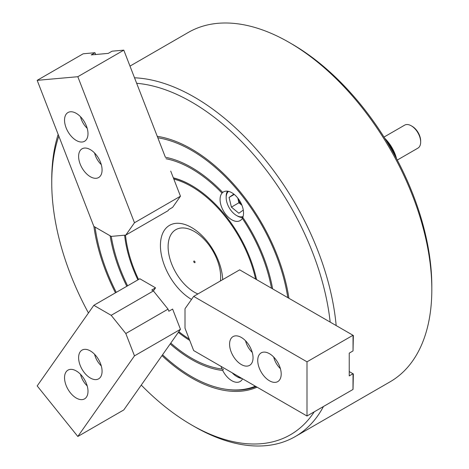 <?xml version="1.0" encoding="UTF-8"?>
<svg xmlns="http://www.w3.org/2000/svg" width="469" height="469" viewBox="0 0 469 469"><rect width="100%" height="100%" fill="white"/><g stroke="black" fill="none" stroke-linecap="round" stroke-linejoin="round"><path stroke-width="0.7" d="M272.63 288.881A117.584 67.888 -120 0 0 242.772 217.393A16.591 9.579 -120 0 0 231.803 192.712A16.591 9.579 -120 0 0 223.508 191.891A16.591 9.579 -120 0 0 222.716 192.442L222.03 193.128A16.591 9.579 -120 0 0 221.468 206.694A16.591 9.579 -120 0 0 231.803 219.803A16.591 9.579 -120 0 0 240.099 220.623A16.591 9.579 -120 0 0 242.309 218.355L243.018 217.763M221.057 366.383A16.591 9.579 -120 0 0 222.03 369.009L223.338 369.185L222.716 370.487A16.591 9.579 -120 0 0 231.803 380.711A16.591 9.579 -120 0 0 240.099 381.531A16.591 9.579 -120 0 0 242.555 378.794M288.927 298.29A140.149 80.914 -120 0 0 191.575 149.054A140.149 80.914 -120 0 0 157.467 136.356M93.9 226.416A140.149 80.914 -120 0 0 115.468 292.826M161.981 355.608A140.149 80.914 -120 0 0 191.575 377.92A140.149 80.914 -120 0 0 257.071 387.177M162.561 354.787A138.554 79.994 -120 0 0 191.575 376.619A138.554 79.994 -120 0 0 226.539 389.352A138.554 79.994 -120 0 0 255.359 386.186M287.784 297.627A138.554 79.994 -120 0 0 191.575 150.356A138.554 79.994 -120 0 0 158.129 137.839M226.539 389.352L227.711 389.516A139.352 80.457 -120 0 0 256.056 386.591M170.194 343.924A117.584 67.888 -120 0 0 191.575 359.494A117.584 67.888 -120 0 0 222.716 370.487M170.78 343.091A115.995 66.967 -120 0 0 220.846 368.857L222.019 369.021A116.793 67.43 -120 0 0 223.338 369.185M222.03 193.128A115.995 66.967 -120 0 0 191.575 168.776A115.995 66.967 -120 0 0 165.985 158.733M256.555 279.6A95.553 55.172 -120 0 0 191.581 185.466L191.575 185.466A95.553 55.172 -120 0 0 173.337 177.833M124.607 235.198A95.553 55.172 -120 0 0 137.898 279.876M178.331 332.345A95.553 55.172 -120 0 0 189.734 340.412M191.815 185.601A94.89 54.785 -120 0 0 173.413 178.027A94.89 54.785 60 0 1 191.815 185.601M141.263 385.084A197.748 114.172 -120 0 0 191.575 424.943L194.395 426.573A201.729 116.47 -120 0 0 295.259 436.563L390.038 381.842A201.729 116.47 -120 0 0 431.82 289.496L431.82 286.242A197.748 114.172 -120 0 0 291.994 44.057A197.748 114.172 -120 0 0 291.994 44.051L289.18 42.433M431.82 289.496A201.729 116.47 -120 0 0 289.18 42.427A201.729 116.47 -120 0 0 289.174 42.427A201.729 116.47 -120 0 0 188.315 32.437L130.071 66.059M295.259 436.563A201.729 116.47 -120 0 0 323.463 406.5M336.167 325.562A201.729 116.47 -120 0 0 194.395 97.147A201.729 116.47 -120 0 0 134.838 77.807M194.389 426.567A201.729 116.47 -120 0 0 194.389 426.573L191.575 424.943A197.748 114.172 -120 0 0 191.575 424.949A197.748 114.172 -120 0 0 314.23 411.835M330.17 322.103A197.748 114.172 -120 0 0 191.575 102.025A197.748 114.172 -120 0 0 136.971 83.324M271.475 288.212A115.995 66.967 -120 0 0 242.309 218.355M222.716 192.442A117.584 67.888 -120 0 0 165.375 157.244L123.798 50.16L77.819 76.711L134.48 222.752L125.809 235.086L111.182 236.394L93.847 226.386L37.18 80.34L83.165 53.794L94.955 52.716L95.705 54.609M111.27 236.388A115.995 66.967 -120 0 0 127.603 285.82M220.846 368.857A115.995 66.967 -120 0 0 222.03 369.009M58.824 136.127A197.748 114.172 -120 0 0 51.748 182.758A197.748 114.172 -120 0 0 88.453 312.987M58.156 134.398A201.729 116.47 -120 0 0 51.748 179.504A201.729 116.47 -120 0 0 51.754 181.145M110.133 235.79A117.584 67.888 -120 0 0 126.8 286.283M95.043 227.078A138.554 79.994 -120 0 0 116.265 292.363M241.312 364.53A16.591 9.579 -120 0 0 249.608 365.351A16.591 9.579 -120 0 0 252.152 352.061A16.591 9.579 -120 0 0 241.312 337.44A16.591 9.579 -120 0 0 233.017 336.619A16.591 9.579 -120 0 0 230.472 349.915A16.591 9.579 -120 0 0 241.312 364.53M269.464 380.787A16.591 9.579 -120 0 0 277.759 381.608A16.591 9.579 -120 0 0 280.304 368.312A16.591 9.579 -120 0 0 269.464 353.696A16.591 9.579 -120 0 0 261.169 352.876A16.591 9.579 -120 0 0 258.63 366.166A16.591 9.579 -120 0 0 269.464 380.787M353.034 389.077L353.356 373.957L349.235 371.577M353.034 350.607L353.356 335.487L239.659 269.845L193.674 296.39L307.002 361.822L352.987 335.276M353.034 373.77L352.987 389.458L307.002 416.003L193.674 350.572L185.009 328.23L185.009 308.725L193.674 296.39M307.002 416.003L307.002 361.822M353.034 335.3L353.034 350.906L349.235 353.151L349.235 375.909L352.987 373.74M138.566 279.489A94.228 54.404 60 0 1 125.487 235.116M173.817 179.082A94.228 54.404 60 0 1 224.891 216.092A94.228 54.404 60 0 1 255.576 279.037M194.717 261.397A0.92 0.533 60 0 1 194.998 262.482A0.92 0.533 60 0 1 194.066 262.323A0.92 0.533 60 0 1 193.744 261.426A0.92 0.533 60 0 1 194.16 261.028A0.92 0.533 60 0 1 194.717 261.397M191.54 299.433A44.057 25.437 60 0 1 176.004 285.644A44.057 25.437 60 0 1 164.601 229.921A44.057 25.437 60 0 1 207.151 241.324A44.057 25.437 60 0 1 222.693 279.641M197.9 293.957A37.162 21.457 60 0 1 181.257 280.55A37.162 21.457 60 0 1 171.636 233.55A37.162 21.457 60 0 1 207.533 243.171A37.162 21.457 60 0 1 220.436 280.943M189.183 338.993A94.228 54.404 60 0 1 178.83 331.642M411.284 125.803L412.222 126.349A11.942 6.894 60 0 1 420.582 139.563A11.942 6.894 60 0 1 420.67 140.976L420.67 142.06A13.273 7.662 -120 0 0 420.576 140.489A13.273 7.662 -120 0 0 411.284 125.803A13.273 7.662 -120 0 0 404.647 125.147L384.005 137.065M397.278 160.052L417.92 148.134A13.273 7.662 -120 0 0 420.67 142.06M384.773 138.291A27.208 15.706 60 0 1 396.598 158.774M395.379 156.499A29.864 17.242 -120 0 0 386.134 140.483M273.708 357.061A14.598 8.43 -120 0 0 274.002 358.158A14.598 8.43 -120 0 0 280.403 368.657M245.557 340.811A14.598 8.43 -120 0 0 245.85 341.901A14.598 8.43 -120 0 0 252.252 352.401M94.586 153A14.598 8.43 -120 0 0 101.281 164.596M94.586 354.294A14.598 8.43 -120 0 0 101.281 365.884M80.51 116.722A14.598 8.43 -120 0 0 87.205 128.313M80.51 374.321A14.598 8.43 -120 0 0 87.205 385.911M100.501 162.274A16.591 9.579 -120 0 0 82.052 148.814A16.591 9.579 -120 0 0 80.187 164.086A16.591 9.579 -120 0 0 98.637 177.546A16.591 9.579 -120 0 0 100.501 162.274M86.425 125.991A16.591 9.579 -120 0 0 67.976 112.531A16.591 9.579 -120 0 0 66.111 127.808A16.591 9.579 -120 0 0 84.561 141.269A16.591 9.579 -120 0 0 86.425 125.991M123.798 50.16L165.381 157.244M77.819 76.711L37.18 80.34M134.48 222.752L180.465 196.206L172.61 207.38L168.858 209.549L168.043 210.704L125.809 235.086M95.635 54.51L94.949 52.739L91.197 54.908L108.263 53.384L112.103 51.185L123.804 50.136M180.465 196.206L170.722 171.097M80.187 351.832A16.591 9.579 -120 0 0 83.201 371.096A16.591 9.579 -120 0 0 98.637 378.841A16.591 9.579 -120 0 0 100.501 377.111A16.591 9.579 -120 0 0 97.488 357.847A16.591 9.579 -120 0 0 82.052 350.103A16.591 9.579 -120 0 0 80.187 351.832M66.111 371.858A16.591 9.579 -120 0 0 69.125 391.123A16.591 9.579 -120 0 0 84.561 398.867A16.591 9.579 -120 0 0 86.425 397.137A16.591 9.579 -120 0 0 83.412 377.873A16.591 9.579 -120 0 0 67.976 370.129A16.591 9.579 -120 0 0 66.111 371.858M77.819 436.475L37.18 385.923L93.847 305.307L111.182 315.32L125.809 333.518L134.48 355.86L180.465 329.314L123.798 409.929L77.819 436.475L134.48 355.86M93.847 305.307L139.826 278.762L155.544 287.831L151.786 290L153.416 290.938L168.043 309.135L168.858 311.234L172.61 309.065L180.465 329.314M111.182 315.32L153.416 290.938M125.809 333.518L168.043 309.135M155.544 287.831L153.375 290.915M241.928 205.258L238.92 202.778L237.783 198.053A9.292 5.364 -120 0 0 239.6 202.303A9.292 5.364 -120 0 0 241.898 205.182M228.538 191.364A14.598 8.43 -120 0 0 226.175 197.59A14.598 8.43 -120 0 0 229.576 208.4A14.598 8.43 -120 0 0 236.493 215.47A14.598 8.43 -120 0 0 243.071 216.537M242.866 217.534A15.928 9.192 60 0 1 237.437 216.01L236.493 215.47M243.282 210.106L238.832 213.231L231.41 207.116L229.077 197.431L233.838 194.096M226.175 197.59L226.175 196.505A15.928 9.192 60 0 1 227.488 191.17M238.92 202.778L231.41 207.116M234.266 194.436L229.077 197.431M232.208 372.82A14.598 8.43 -120 0 0 236.493 376.373A14.598 8.43 -120 0 0 239.671 377.633A14.598 8.43 -120 0 0 240.785 377.774M241.928 378.43A15.928 9.192 60 0 1 240.902 378.284A15.928 9.192 60 0 1 237.437 376.918L236.493 376.373M291.994 44.057L289.18 42.427M51.748 182.758L51.748 179.504"/></g></svg>
